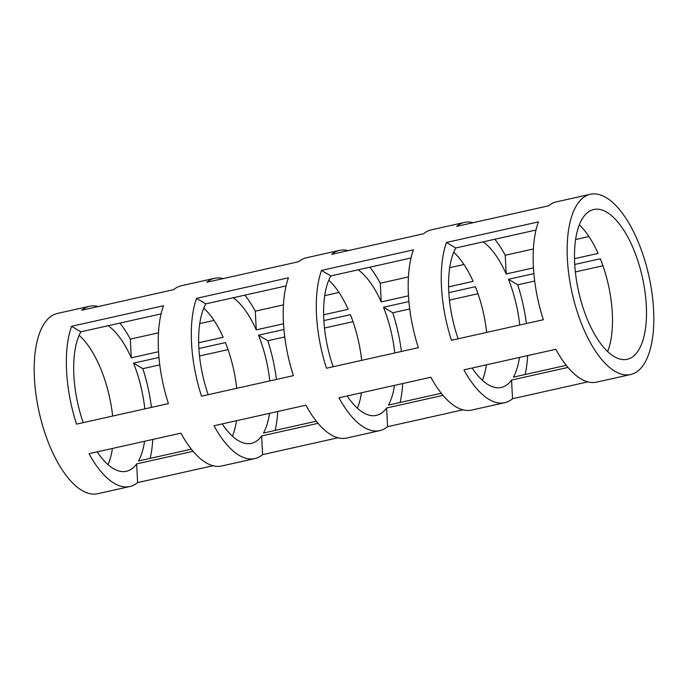 <?xml version="1.0" encoding="UTF-8"?>
<svg xmlns="http://www.w3.org/2000/svg" width="688" height="688" viewBox="0 0 688 688"><rect width="100%" height="100%" fill="white"/><g stroke="black" fill="none" stroke-linecap="round" stroke-linejoin="round"><path stroke-width="1.03" d="M472.14 368.011A76.746 32.671 77.4 0 0 501.346 387.447A76.746 32.671 77.4 0 0 511.571 380.043L567.987 367.426M347.165 395.961A76.746 32.671 77.4 0 0 376.37 415.397A76.746 32.671 77.4 0 0 386.596 407.993L443.012 395.376M222.19 423.911A76.746 32.671 77.4 0 0 251.395 443.347A76.746 32.671 77.4 0 0 261.629 435.943L318.045 423.326M97.223 451.861A76.746 32.671 77.4 0 0 126.429 471.297A76.746 32.671 77.4 0 0 136.654 463.893L193.07 451.276M536.004 230.033L455.783 247.972A76.746 32.671 77.4 0 0 448.765 291.248A76.746 32.671 77.4 0 0 458.122 338.797M411.028 257.983L330.808 275.922A76.746 32.671 77.4 0 0 323.79 319.198A76.746 32.671 77.4 0 0 333.147 366.747M286.062 285.933L205.832 303.872A76.746 32.671 77.4 0 0 198.823 347.148A76.746 32.671 77.4 0 0 208.18 394.697M161.087 313.883L80.866 331.822A76.746 32.671 77.4 0 0 73.848 375.098A76.746 32.671 77.4 0 0 83.205 422.647M108.059 464.675A76.746 32.671 77.4 0 0 112.411 448.464M191.341 449.169L138.494 460.986A76.746 32.671 77.4 0 0 144.566 441.275M236.457 420.721A76.746 32.671 -102.6 0 1 232.432 436.183M316.317 421.219L263.461 433.036A76.746 32.671 77.4 0 0 269.541 413.325M361.432 392.771A76.746 32.671 -102.6 0 1 357.399 408.233M441.283 393.269L388.436 405.086A76.746 32.671 77.4 0 0 394.516 385.375M486.407 364.821A76.746 32.671 -102.6 0 1 482.374 380.283M566.258 365.319L513.411 377.136A76.746 32.671 77.4 0 0 519.483 357.425M574.738 264.476L600.34 258.748A76.746 32.671 -102.6 0 1 612.311 313.315A76.746 32.671 -102.6 0 1 607.659 351.559M574.661 263.091A76.746 32.671 77.4 0 0 627.232 359.291A76.746 32.671 77.4 0 0 646.316 305.713A76.746 32.671 77.4 0 0 593.735 209.505A76.746 32.671 77.4 0 0 574.661 263.091M590.33 194.274A92.355 39.311 77.4 0 0 567.368 258.757A92.355 39.311 77.4 0 0 630.647 374.53A92.355 39.311 77.4 0 0 653.6 310.047A92.355 39.311 77.4 0 0 590.33 194.274L556.325 201.876A92.355 39.311 77.4 0 0 548.56 205.824L456.669 226.369A92.355 39.311 -102.6 0 1 464.434 222.43L431.359 229.826A92.355 39.311 77.4 0 0 423.593 233.774L331.693 254.319A92.355 39.311 -102.6 0 1 339.468 250.38L306.384 257.776A92.355 39.311 77.4 0 0 298.618 261.724L206.727 282.269A92.355 39.311 -102.6 0 1 214.493 278.33L181.408 285.726A92.355 39.311 77.4 0 0 173.643 289.674L81.752 310.219A92.355 39.311 -102.6 0 1 89.517 306.28A92.355 39.311 -102.6 0 1 98.229 306.538M119.901 323.093A92.355 39.311 -102.6 0 1 130.333 339.115L158.472 332.82M199.752 323.592L214.028 320.402M214.493 278.33A92.355 39.311 -102.6 0 1 223.196 278.588M244.876 295.143A92.355 39.311 -102.6 0 1 255.308 311.165L283.447 304.87M324.727 295.642L338.995 292.452M339.468 250.38A92.355 39.311 -102.6 0 1 348.171 250.638M369.852 267.193A92.355 39.311 -102.6 0 1 380.275 283.215L408.423 276.92M449.703 267.692L463.97 264.502M464.434 222.43A92.355 39.311 -102.6 0 1 473.146 222.688M494.818 239.243A92.355 39.311 -102.6 0 1 505.25 255.265L533.389 248.97M575.589 239.536L588.945 236.552M602.955 265.766L575.357 271.941M534.688 281.031L517.737 284.823A92.355 39.311 -102.6 0 1 526.389 323.523M477.988 293.716L449.47 300.097M409.713 308.981L392.762 312.773A92.355 39.311 -102.6 0 1 401.422 351.473M353.013 321.666L324.495 328.047M284.746 336.939L267.795 340.723A92.355 39.311 -102.6 0 1 276.447 379.423M228.038 349.616L199.52 355.997M159.771 364.889L142.82 368.673A92.355 39.311 -102.6 0 1 151.472 407.373M89.517 306.28L57.353 313.47A92.355 39.311 77.4 0 0 34.4 377.953A92.355 39.311 77.4 0 0 97.67 493.726L129.834 486.536A92.355 39.311 -102.6 0 1 89.019 453.693L180.91 433.148A92.355 39.311 77.4 0 0 221.725 465.982L254.809 458.586A92.355 39.311 -102.6 0 1 213.994 425.743L305.885 405.198A92.355 39.311 77.4 0 0 346.7 438.032L379.776 430.636A92.355 39.311 -102.6 0 1 338.969 397.793L430.86 377.248A92.355 39.311 77.4 0 0 471.667 410.082L504.751 402.686A92.355 39.311 -102.6 0 1 463.936 369.843L555.827 349.298A92.355 39.311 77.4 0 0 596.642 382.132L630.647 374.53M66.564 370.763A92.355 39.311 -102.6 0 1 71.578 326.301L163.469 305.756A92.355 39.311 77.4 0 0 158.455 350.209A92.355 39.311 77.4 0 0 168.422 403.589L76.531 424.135A92.355 39.311 -102.6 0 1 66.564 370.763M191.531 342.813A92.355 39.311 -102.6 0 1 196.553 298.351L288.444 277.806A92.355 39.311 77.4 0 0 283.43 322.259A92.355 39.311 77.4 0 0 293.398 375.639L201.507 396.185A92.355 39.311 -102.6 0 1 191.531 342.813M316.506 314.863A92.355 39.311 -102.6 0 1 321.52 270.401L413.411 249.847A92.355 39.311 77.4 0 0 408.397 294.309A92.355 39.311 77.4 0 0 418.373 347.681L326.482 368.235A92.355 39.311 -102.6 0 1 316.506 314.863M441.481 286.913A92.355 39.311 -102.6 0 1 446.495 242.451L538.386 221.897A92.355 39.311 77.4 0 0 533.372 266.359A92.355 39.311 77.4 0 0 543.339 319.731L451.448 340.285A92.355 39.311 -102.6 0 1 441.481 286.913M152.77 439.443A92.355 39.311 -102.6 0 1 150.156 458.38M277.746 411.493A92.355 39.311 -102.6 0 1 275.131 430.43M402.712 383.534A92.355 39.311 -102.6 0 1 400.106 402.48M527.687 355.584A92.355 39.311 -102.6 0 1 525.073 374.53M587.939 381.874L512.517 398.739A92.355 39.311 -102.6 0 1 504.751 402.686M462.964 409.824L387.542 426.689A92.355 39.311 -102.6 0 1 379.776 430.636M337.989 437.774L262.575 454.639A92.355 39.311 -102.6 0 1 254.809 458.586M213.022 465.724L137.6 482.589A92.355 39.311 -102.6 0 1 129.834 486.536M519.724 325.02A76.746 32.671 77.4 0 0 508.449 279.302L533.879 273.618M448.843 292.632L475.374 286.698A76.746 32.671 -102.6 0 1 486.64 332.416M394.749 352.97A76.746 32.671 77.4 0 0 383.483 307.252L408.913 301.568M323.867 320.582L350.398 314.648A76.746 32.671 -102.6 0 1 361.664 360.366M269.773 380.92A76.746 32.671 77.4 0 0 258.507 335.202L283.938 329.518M198.901 348.532L225.423 342.598A76.746 32.671 -102.6 0 1 236.698 388.316M144.807 408.87A76.746 32.671 77.4 0 0 133.532 363.152L158.962 357.468M112.643 416.059A76.746 32.671 77.4 0 0 79.129 335.331M203.786 308.129A76.746 32.671 -102.6 0 1 223.17 337.266L198.669 342.744M158.532 351.723L131.279 357.812A76.746 32.671 77.4 0 0 108.231 325.708M328.761 280.179A76.746 32.671 -102.6 0 1 348.145 309.316L323.635 314.794M283.508 323.773L256.254 329.862A76.746 32.671 77.4 0 0 233.206 297.749M453.736 252.229A76.746 32.671 -102.6 0 1 473.12 281.366L448.61 286.844M408.483 295.823L381.221 301.912A76.746 32.671 77.4 0 0 358.181 269.799M579.313 224.847A76.746 32.671 -102.6 0 1 598.087 253.416L574.497 258.688M533.449 267.864L506.196 273.962A76.746 32.671 77.4 0 0 483.148 241.849M71.578 326.301L80.866 331.822M137.6 482.589L136.654 463.893M142.82 368.673L133.532 363.152M130.333 339.115L131.279 357.812M262.575 454.639L261.629 435.943M267.795 340.723L258.507 335.202M255.308 311.165L256.254 329.862M196.553 298.351L205.832 303.872M387.542 426.689L386.596 407.993M392.762 312.773L383.483 307.252M380.275 283.215L381.221 301.912M321.52 270.401L330.808 275.922M512.517 398.739L511.571 380.043M517.737 284.823L508.449 279.302M505.25 255.265L506.196 273.962M446.495 242.451L455.783 247.972"/></g></svg>
